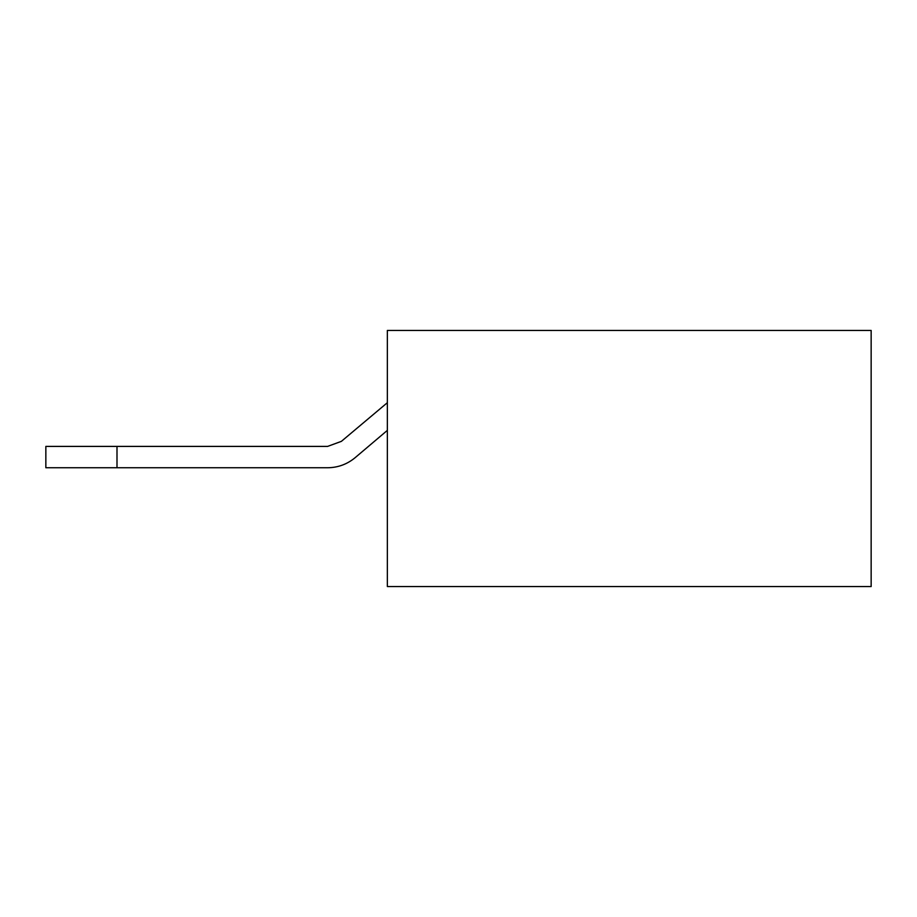 <?xml version="1.0" encoding="UTF-8"?>
<svg xmlns="http://www.w3.org/2000/svg" width="917" height="917" viewBox="0 0 917 917"><rect width="100%" height="100%" fill="white"/><g stroke="black" fill="none" stroke-linecap="round" stroke-linejoin="round"><path stroke-width="1.38" d="M871.15 586.559L871.15 330.441L387.352 330.441L387.352 586.559L871.15 586.559M387.352 402.701L341.388 441.352L327.587 446.407L116.998 446.407L116.998 467.75L327.587 467.75C337.983 467.636 347.176 464.266 355.177 457.64L387.352 430.382M341.388 441.352L327.587 446.407M116.998 446.407L45.85 446.407L45.85 467.75L327.587 467.75"/></g></svg>
